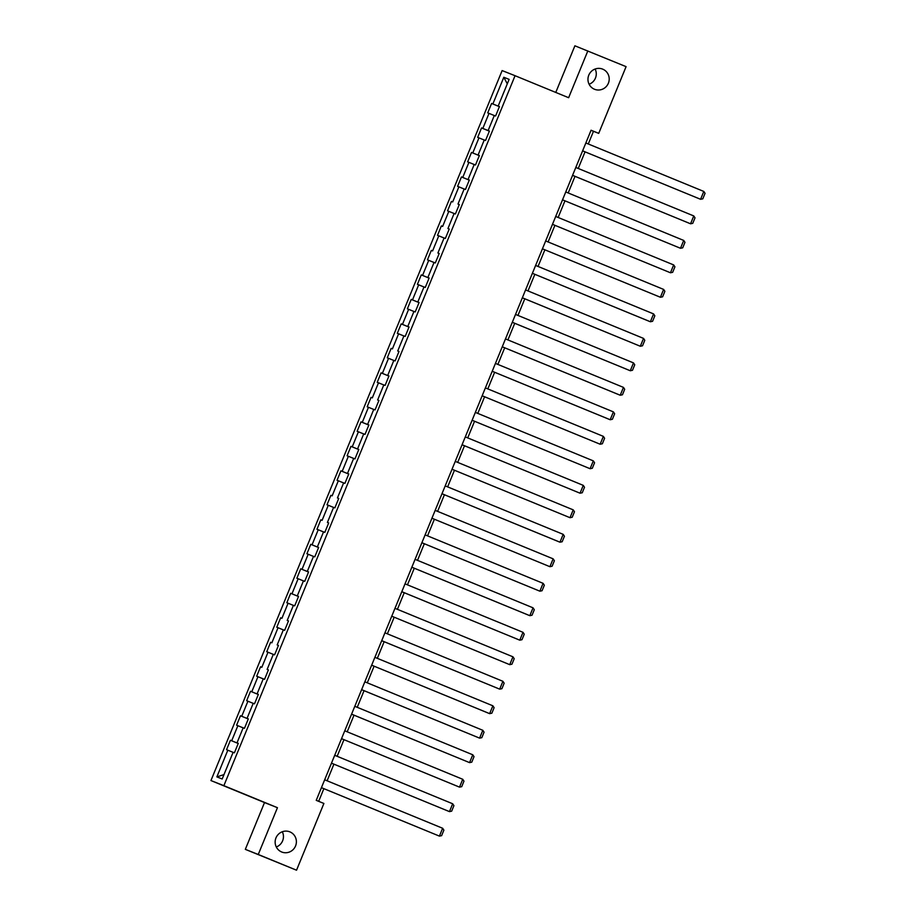 <?xml version="1.0" encoding="UTF-8"?>
<svg xmlns="http://www.w3.org/2000/svg" width="916" height="916" viewBox="0 0 916 916"><rect width="100%" height="100%" fill="white"/><g stroke="black" fill="none" stroke-linecap="round" stroke-linejoin="round"><path stroke-width="1.37" d="M282.311 831.751A10.866 10.591 -68.4 0 1 276.277 846.979M289.891 831.877A10.866 10.591 -68.4 0 1 295.582 845.892A10.866 10.591 -68.4 0 1 281.762 852.029A10.866 10.591 -68.4 0 1 281.647 851.972A10.866 10.591 -68.4 0 1 275.945 837.968A10.866 10.591 -68.4 0 1 289.891 831.877M595.137 69.021A10.866 10.591 -68.4 0 1 589.102 84.249M602.705 69.147A10.866 10.591 -68.4 0 1 608.407 83.161A10.866 10.591 -68.4 0 1 594.461 89.241A10.866 10.591 -68.4 0 1 588.759 75.238A10.866 10.591 -68.4 0 1 602.705 69.147M245.328 849.35L258.255 854.479L277.445 807.694L264.518 802.565L245.328 849.35L296.532 870.2L323.898 803.469L316.238 800.332L591.072 130.232L598.721 133.37L626.086 66.65L574.893 45.8L555.772 92.424M264.518 802.565L210.943 780.558L502.128 70.578L515.055 75.707L223.87 785.676L210.943 780.558M503.811 77.265L492.865 103.955L491.594 103.451L487.724 112.874L489.007 113.378L482.824 128.446L481.541 127.942L477.683 137.366L478.954 137.869L472.77 152.949L471.5 152.434L467.641 161.857L468.912 162.361L462.729 177.441L461.458 176.937L457.588 186.349L458.87 186.853L452.687 201.932L451.405 201.428L447.546 210.84L448.817 211.356L442.634 226.424L441.363 225.92L437.505 235.343L438.775 235.847L432.592 250.915L431.322 250.411L427.451 259.835L428.734 260.339L422.551 275.407L421.268 274.903L417.41 284.326L418.681 284.83L412.498 299.898L411.227 299.395L407.368 308.818L408.639 309.322L402.456 324.39L401.185 323.886L397.315 333.31L398.597 333.813L392.414 348.893L391.132 348.378L387.273 357.801L388.544 358.305L382.373 373.385L381.09 372.869L377.232 382.293L378.503 382.796L372.32 397.876L371.049 397.372L367.179 406.784L368.461 407.288L362.278 422.368L360.996 421.864L357.137 431.276L358.408 431.791L352.236 446.859L350.954 446.355L347.095 455.779L348.366 456.283L342.183 471.351L340.912 470.847L337.042 480.27L338.325 480.774L332.142 495.842L330.871 495.338L327.001 504.762L328.283 505.266L322.1 520.334L320.818 519.83L316.959 529.253L318.23 529.757L312.047 544.825L310.776 544.322L306.906 553.745L308.188 554.249L302.005 569.328L300.734 568.813L296.864 578.236L298.147 578.74L291.964 593.82L290.681 593.305L286.822 602.728L288.093 603.232L281.91 618.311L280.639 617.808L276.781 627.22L278.052 627.723L271.869 642.803L270.598 642.299L266.728 651.711L268.01 652.226L261.827 667.295L260.545 666.791L256.686 676.214L257.957 676.718L251.774 691.786L250.503 691.282L246.644 700.706L247.915 701.209L241.732 716.278L240.461 715.774L236.591 725.197L237.874 725.701L231.691 740.769L230.408 740.265L226.55 749.689L227.821 750.193L216.874 776.883L222.187 778.989L233.133 752.299L234.416 752.803L238.274 743.38L237.004 742.876L243.187 727.808L244.458 728.312L248.328 718.888L247.045 718.384L253.228 703.316L254.499 703.82L258.369 694.397L257.087 693.893L263.27 678.825L264.552 679.328L268.411 669.905L267.14 669.401L273.323 654.322L274.594 654.837L278.453 645.414L277.182 644.91L283.365 629.83L284.636 630.345L288.506 620.922L287.223 620.418L293.406 605.339L294.689 605.842L298.547 596.43L297.276 595.927L303.459 580.847L304.73 581.351L308.589 571.939L307.318 571.424L313.501 556.356L314.772 556.859L318.642 547.436L317.36 546.932L323.543 531.864L324.825 532.368L328.684 522.944L327.413 522.441L333.596 507.372L334.867 507.876L338.725 498.453L337.454 497.949L343.637 482.881L344.908 483.385L348.778 473.961L347.496 473.457L353.679 458.389L354.961 458.893L358.82 449.47L357.549 448.966L363.721 433.886L365.003 434.402L368.862 424.978L367.591 424.474L373.774 409.395L375.045 409.899L378.915 400.487L377.632 399.983L383.815 384.903L385.098 385.407L388.957 375.995L387.686 375.48L393.857 360.412L395.14 360.915L398.998 351.504L397.727 350.988L403.91 335.92L405.181 336.424L409.051 327.001L407.769 326.497L413.952 311.429L415.223 311.932L419.093 302.509L417.81 302.005L423.994 286.937L425.276 287.441L429.135 278.017L427.864 277.514L434.047 262.445L435.318 262.949L439.188 253.526L437.905 253.022L444.088 237.954L445.359 238.458L449.229 229.034L447.947 228.531L454.13 213.451L455.412 213.966L459.271 204.543L458 204.039L464.183 188.959L465.454 189.463L469.313 180.051L468.042 179.547L474.225 164.468L475.496 164.972L479.366 155.56L478.083 155.044L484.266 139.976L485.549 140.48L489.407 131.068L488.136 130.553L494.319 115.485L495.59 115.989L499.449 106.565L498.178 106.061L509.124 79.371L503.811 77.265L507.292 83.848M238.263 743.403L237.004 742.876M231.691 740.769L238.252 743.448M237.874 725.701L243.164 727.865M248.316 718.911L247.045 718.384M241.732 716.278L248.293 718.957M247.915 701.209L253.205 703.362M258.358 694.42L257.087 693.893M251.774 691.786L258.335 694.465M257.957 676.718L263.247 678.87M268.399 669.928L267.14 669.401M261.827 667.295L260.545 666.791M268.01 652.226L273.3 654.379M278.453 645.437L277.182 644.91M271.869 642.803L270.598 642.299M278.052 627.723L283.342 629.887M288.494 620.945L287.223 620.418M281.91 618.311L280.639 617.808M288.093 603.232L293.383 605.396M298.536 596.442L297.276 595.927M291.964 593.82L298.524 596.499M298.147 578.74L303.436 580.904M308.589 571.95L307.318 571.424M302.005 569.328L308.566 571.996M308.188 554.249L313.478 556.413M318.631 547.459L317.36 546.932M312.047 544.825L318.608 547.505M318.23 529.757L323.52 531.921M328.672 522.967L327.413 522.441M322.1 520.334L320.818 519.83M328.283 505.266L333.573 507.43M338.725 498.476L337.454 497.949M332.142 495.842L330.871 495.338M338.325 480.774L343.615 482.927M348.767 473.984L347.496 473.457M342.183 471.351L348.744 474.03M348.366 456.283L353.656 458.435M358.809 449.493L357.549 448.966M352.236 446.859L358.797 449.538M358.408 431.791L363.709 433.944M362.278 422.368L367.591 424.474M368.461 407.288L373.751 409.452M378.903 400.51L377.632 399.983M372.32 397.876L371.049 397.372M378.503 382.796L383.793 384.96M388.945 376.007L387.686 375.48M382.373 373.385L388.934 376.052M388.544 358.305L393.834 360.469M398.998 351.515L397.727 350.988M392.414 348.893L391.132 348.378M398.597 333.813L403.887 335.977M409.04 327.023L407.769 326.497M402.456 324.39L409.017 327.069M408.639 309.322L413.929 311.486M419.081 302.532L417.81 302.005M412.498 299.898L419.059 302.578M418.681 284.83L423.971 286.983M429.123 278.04L427.864 277.514M422.551 275.407L429.112 278.086M428.734 260.339L434.024 262.491M439.176 253.549L437.905 253.022M432.592 250.915L431.322 250.411M438.775 235.847L444.065 238M449.218 229.057L447.947 228.531M442.634 226.424L441.363 225.92M448.817 211.356L454.107 213.508M459.26 204.566L458 204.039M452.687 201.932L451.405 201.428M458.87 186.853L464.16 189.017M469.313 180.074L468.042 179.547M462.729 177.441L469.29 180.12M468.912 162.361L474.202 164.525M479.354 155.571L478.083 155.044M472.77 152.949L479.331 155.617M478.954 137.869L484.243 140.034M482.824 128.446L488.136 130.553M489.007 113.378L494.296 115.542M499.449 106.588L498.178 106.061M492.865 103.955L499.426 106.634M258.255 854.479L296.532 870.2M277.445 807.694L223.87 785.676M515.055 75.707L568.63 97.714L587.82 50.93M588.278 143.984L593.476 131.297L598.721 133.37M318.676 801.328L323.875 788.653M327.104 780.798L333.916 764.162M337.145 756.295L343.969 739.67M347.187 731.804L354.011 715.178M357.24 707.312L364.053 690.687M367.282 682.821L374.106 666.195M377.323 658.329L384.147 641.692M387.376 633.838L394.189 617.201M397.418 609.346L404.242 592.709M407.46 584.855L414.284 568.218M417.513 560.363L424.326 543.726M427.554 535.86L434.379 519.235M437.596 511.368L444.42 494.743M447.638 486.877L454.462 470.252M457.691 462.385L464.504 445.76M467.733 437.894L474.557 421.257M477.774 413.402L484.598 396.765M487.827 388.911L494.64 372.274M497.869 364.419L504.693 347.782M507.911 339.928L514.735 323.291M517.964 315.425L524.776 298.799M528.005 290.933L534.83 274.308M538.047 266.442L544.871 249.816M548.1 241.95L554.913 225.325M558.142 217.458L564.966 200.822M568.183 192.967L575.008 176.33M578.236 168.475L585.049 151.838M216.874 776.883L223.985 774.627M227.821 750.193L233.111 752.357M591.038 130.29L593.476 131.297M491.594 103.451L499.415 106.668M481.541 127.942L489.373 131.16M471.5 152.434L479.32 155.651M461.458 176.937L469.278 180.143M421.268 274.903L429.1 278.12M411.227 299.395L419.047 302.612M401.185 323.886L409.005 327.104M381.09 372.869L388.911 376.087M360.996 421.864L368.827 425.07M350.954 446.355L358.774 449.573M340.912 470.847L348.733 474.064M310.776 544.322L318.596 547.539M300.734 568.813L308.555 572.031M290.681 593.305L298.513 596.522M250.503 691.282L258.323 694.5M240.461 715.774L248.282 718.991M230.408 740.265L238.24 743.483M585.839 142.976L703.809 191.444L700.591 199.299L582.61 150.842L700.591 199.299L702.801 198.829L705.057 193.333L703.809 191.444M575.798 167.468L693.767 215.936L690.55 223.79L572.569 175.334M572.569 175.322L690.55 223.79L692.759 223.332L695.015 217.836L693.767 215.936M565.745 191.959L683.725 240.439L680.496 248.282L562.527 199.825L680.496 248.282L682.718 247.824L684.962 242.328L683.725 240.439M555.703 216.462L673.672 264.93L670.455 272.773L552.474 224.317L670.455 272.773L672.665 272.315L674.92 266.819L673.672 264.93M545.661 240.954L663.631 289.422L660.413 297.265L542.432 248.809L660.413 297.265L662.623 296.807L664.879 291.311L663.631 289.422M535.608 265.445L653.589 313.913L650.371 321.756L649.49 321.413L532.391 273.3L650.371 321.756L652.581 321.298L654.826 315.802L653.589 313.913M525.566 289.937L643.536 338.405L640.318 346.259L522.349 297.792M522.349 297.78L640.318 346.259L642.528 345.79L644.784 340.294L643.536 338.405M515.525 314.428L633.494 362.896L630.277 370.751L512.296 322.295M512.307 322.283L630.277 370.751L632.487 370.282L634.742 364.786L633.494 362.896M505.472 338.92L623.452 387.388L620.235 395.243L619.353 394.899L502.254 346.786L620.235 395.243L622.445 394.773L624.689 389.277L623.452 387.388M495.43 363.412L613.399 411.879L610.182 419.734L609.312 419.391L492.213 371.278L610.182 419.734L612.392 419.265L614.647 413.769L613.399 411.879M485.388 387.903L603.358 436.371L600.14 444.226L482.16 395.769L600.14 444.226L602.35 443.768L604.606 438.272L603.358 436.371M475.347 412.395L593.316 460.874L590.099 468.717L472.118 420.261L590.099 468.717L592.308 468.259L594.564 462.763L593.316 460.874M465.294 436.898L583.263 485.365L580.046 493.209L462.076 444.752M462.076 444.741L580.046 493.209L582.255 492.751L584.511 487.255L583.263 485.365M455.252 461.389L573.221 509.857L570.004 517.7L452.023 469.244L570.004 517.7L572.214 517.242L574.469 511.746L573.221 509.857M445.21 485.881L563.18 534.349L559.962 542.192L559.081 541.848L441.981 493.735L559.962 542.192L562.172 541.734L564.428 536.238L563.18 534.349M435.157 510.372L553.138 558.84L549.909 566.695L549.039 566.34L431.94 518.227L549.909 566.695L552.119 566.225L554.375 560.729L553.138 558.84M425.116 534.864L543.085 583.332L539.868 591.186L421.887 542.73L539.868 591.186L542.077 590.717L544.333 585.221L543.085 583.332M415.074 559.355L533.043 607.823L529.826 615.678L528.944 615.334L411.845 567.222L529.826 615.678L532.036 615.208L534.291 609.712L533.043 607.823M405.021 583.847L523.002 632.315L519.773 640.17L401.803 591.713M401.803 591.702L519.773 640.17L521.983 639.7L524.238 634.204L523.002 632.315M394.979 608.338L512.949 656.806L509.731 664.661L391.75 616.205L509.731 664.661L511.941 664.203L514.197 658.707L512.949 656.806M384.938 632.83L502.907 681.309L499.689 689.153L381.709 640.696M381.72 640.685L499.689 689.153L501.899 688.695L504.155 683.199L502.907 681.309M374.884 657.333L492.865 705.801L489.636 713.644L488.766 713.301L371.667 665.188L489.636 713.644L491.858 713.186L494.102 707.69L492.865 705.801M364.843 681.825L482.812 730.292L479.595 738.136L361.614 689.679M361.625 689.668L479.595 738.136L481.805 737.678L484.06 732.182L482.812 730.292M354.801 706.316L472.77 754.784L469.553 762.627L351.572 714.171M351.584 714.159L469.553 762.627L471.763 762.169L474.019 756.673L472.77 754.784M344.748 730.808L462.729 779.276L459.511 787.13L458.63 786.775L341.531 738.662L459.511 787.13L461.721 786.661L463.965 781.165L462.729 779.276M334.706 755.299L452.676 803.767L449.458 811.622L331.489 763.165L449.458 811.622L451.668 811.152L453.924 805.656L452.676 803.767M324.665 779.791L442.634 828.259L439.417 836.113L321.436 787.657L439.417 836.113L441.627 835.644L443.882 830.148L442.634 828.259"/></g></svg>
